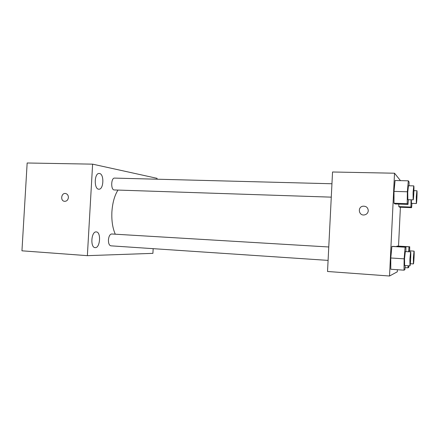 <?xml version="1.0" encoding="UTF-8"?>
<svg xmlns="http://www.w3.org/2000/svg" width="439" height="439" viewBox="0 0 439 439"><rect width="100%" height="100%" fill="white"/><g stroke="black" fill="none" stroke-linecap="round" stroke-linejoin="round"><path stroke-width="0.66" d="M24.6 206.132L24.348 210.358M153.167 248.661L152.904 253.358L87.366 255.657L21.95 250.812L27.158 162.99L92.618 164.153L157.063 178.333L157.019 179.205M99.532 173.498L99.198 173.46C94.182 172.928 93.847 189.456 98.868 189.198C103.703 189.719 104.367 174.091 99.532 173.498M96.196 231.907C91.224 231.32 90.116 247.706 95.137 247.629C100.18 248.309 101.338 231.863 96.251 231.907L96.196 231.907M87.366 255.657L92.618 164.153M68.402 197.55C67.979 200.146 66.635 201.397 64.374 201.309C59.956 200.705 61.444 192.386 65.762 193.55C67.507 194.104 68.385 195.437 68.402 197.55C67.979 200.146 66.635 201.397 64.374 201.309C59.956 200.705 61.449 192.386 65.768 193.55M328.767 246.981L111.632 233.982C109.887 234.294 108.823 236.259 108.433 239.881C108.4 243.404 109.207 245.385 110.858 245.829L328.092 260.393M331.95 183.76L114.579 178.102C110.963 177.702 110.672 190.142 114.294 189.95L331.275 197.149M117.959 190.071C114.53 195.591 112.51 202.851 111.896 211.856C111.49 220.674 112.62 228.126 115.281 234.201M397.383 269.716L397.284 271.812L389.525 276.01L327.532 271.489L332.542 171.995L394.518 173.218L400.489 180.638M399.677 207.219L398.81 206.615L398.826 204.091L398.81 206.615L399.677 207.219L411.601 207.663L410.937 207.065L411.047 199.8M390.781 269.255L390.781 257.984L391.89 246.444L392.96 246.378L391.89 246.444L390.781 257.984L390.781 269.255L404.012 270.177L404.132 258.834L405.12 247.206L405.954 247.13L405.899 251.596M400.401 207.246L398.524 246.131M389.525 276.01L394.518 173.218M396.856 246.603L396.9 246.142L397.794 246.087L396.9 246.142L396.856 246.603M395.018 203.959L393.986 203.235L394.013 191.388L395.089 180.511L394.013 191.388L393.986 203.235L395.018 203.959L408.012 204.42L407.216 203.701L407.359 191.777L408.314 180.819L409.093 181.96L409.038 185.768M368.283 210.725C367.992 213.047 366.675 214.451 364.337 214.94C358.789 215.906 357.291 207.148 362.834 206.215C366.148 205.995 367.964 207.499 368.283 210.725C367.964 207.499 366.148 205.995 362.834 206.215L362.834 206.215C357.291 207.148 358.789 215.906 364.337 214.94M408.413 199.712L408.012 204.42M413.757 185.889L408.462 185.752L407.738 192.227L407.853 199.69L413.143 199.866C413.626 200.195 414.273 185.598 413.757 185.889L413.083 192.386L413.143 199.866M407.216 203.701L393.986 203.235M407.359 191.777L394.013 191.388M408.314 180.819L395.089 180.511M411.952 203.378L411.601 207.663M411.31 199.805L411.486 203.361L416.331 203.531C416.737 203.833 417.335 190.482 416.902 190.751L416.309 196.727L416.331 203.531M410.937 207.065L398.81 206.615M405.213 265.562L404.868 269.672L404.012 270.177M410.63 251.882L405.334 251.563L404.538 258.697L404.643 265.524L409.938 265.88C410.421 266.215 411.145 251.602 410.63 251.882L409.883 259.037L409.938 265.88M404.132 258.834L390.781 257.984M405.12 247.206L391.89 246.444M405.954 247.13L392.96 246.378M408.863 265.809L408.731 267.411L408.018 267.834L408.045 265.754M408.621 251.761L409.022 246.839L409.724 246.773L409.664 250.856M414.043 251.113L413.395 257.649L413.412 263.916C413.818 264.223 414.471 250.856 414.043 251.113L409.186 250.828L408.945 251.777M408.018 267.834L405.038 267.631M409.022 246.839L396.9 246.142M409.724 246.773L397.794 246.087M416.902 190.751L413.917 190.669M413.412 263.916L410.328 263.713"/></g></svg>
